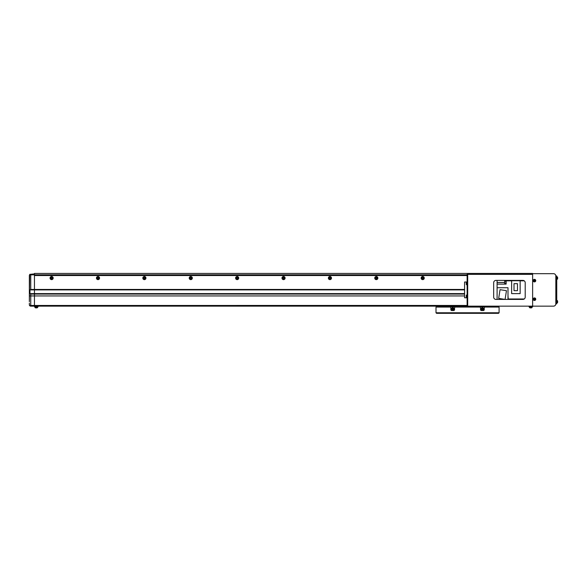 <?xml version="1.0" encoding="UTF-8"?>
<svg xmlns="http://www.w3.org/2000/svg" width="587" height="587" viewBox="0 0 587 587"><rect width="100%" height="100%" fill="white"/><g stroke="black" fill="none" stroke-linecap="round" stroke-linejoin="round"><path stroke-width="0.88" d="M423.271 278.077A0.58 0.58 0 0 0 422.691 277.497A0.58 0.58 0 0 0 422.112 278.077A0.58 0.58 0 0 0 422.691 278.656A0.58 0.58 0 0 0 423.271 278.077M376.891 278.077A0.58 0.58 0 0 0 376.311 277.497A0.58 0.58 0 0 0 375.731 278.077A0.58 0.58 0 0 0 376.311 278.656A0.58 0.58 0 0 0 376.891 278.077M330.503 278.077A0.58 0.58 0 0 0 329.923 277.497A0.58 0.58 0 0 0 329.344 278.077A0.58 0.58 0 0 0 329.923 278.656A0.58 0.58 0 0 0 330.503 278.077M284.123 278.077A0.58 0.58 0 0 0 283.543 277.497A0.58 0.58 0 0 0 282.963 278.077A0.58 0.58 0 0 0 283.543 278.656A0.58 0.58 0 0 0 284.123 278.077M237.735 278.077A0.58 0.58 0 0 0 237.155 277.497A0.58 0.58 0 0 0 236.576 278.077A0.58 0.58 0 0 0 237.155 278.656A0.58 0.58 0 0 0 237.735 278.077M191.347 278.077A0.58 0.58 0 0 0 190.768 277.497A0.58 0.58 0 0 0 190.188 278.077A0.58 0.58 0 0 0 190.768 278.656A0.58 0.58 0 0 0 191.347 278.077M144.967 278.077A0.58 0.58 0 0 0 144.387 277.497A0.58 0.58 0 0 0 143.808 278.077A0.58 0.58 0 0 0 144.387 278.656A0.58 0.58 0 0 0 144.967 278.077M98.579 278.077A0.58 0.58 0 0 0 98 277.497A0.58 0.58 0 0 0 97.42 278.077A0.58 0.58 0 0 0 98 278.656A0.58 0.58 0 0 0 98.579 278.077M52.192 278.077A0.58 0.58 0 0 0 51.612 277.497A0.58 0.58 0 0 0 51.032 278.077A0.58 0.58 0 0 0 51.612 278.656A0.58 0.58 0 0 0 52.192 278.077M29.35 303.589L29.35 304.748A1.394 0.712 0 0 0 30.744 305.46L30.744 306.143L34.45 306.143L34.45 275.523L467.135 275.523L34.45 275.523L34.45 273.439L532.629 273.439L532.629 306.766L529.151 307.001L528.916 306.143M29.35 277.152L29.35 275.296C29.555 274.371 29.555 274.371 29.35 275.296C29.555 274.371 29.555 274.371 29.35 275.296C29.555 274.371 29.555 274.371 29.35 275.296C29.555 274.371 29.555 274.371 29.35 275.296C29.555 274.371 29.555 274.371 29.35 275.296C29.555 274.371 29.555 274.371 29.35 275.296C29.555 274.371 29.555 274.371 29.35 275.296L29.35 301.733L29.702 274.364L30.744 274.833L30.744 289.442L34.45 289.442L34.45 274.833L467.135 274.833L467.135 305.445L467.685 305.445L467.685 274.364L467.135 274.364L467.685 274.833L467.685 304.983L467.135 304.983M29.35 299.876L29.35 301.733M30.744 306.143A1.394 1.394 0 0 1 29.35 304.748A1.394 1.394 0 0 0 30.744 306.143A1.394 1.394 0 0 1 29.35 304.748L29.35 303.156M30.744 274.833L34.45 274.833L34.45 273.902L29.702 274.364M30.744 289.442L29.974 289.905L29.974 293.617L30.744 294.08L464.581 294.08M29.974 293.617L464.581 293.617M29.974 289.905L464.581 289.905M529.151 306.143L529.151 306.766L532.394 306.766L532.394 306.143M34.684 306.143L34.684 306.766L37.935 306.766L37.935 306.143M38.162 306.143L37.935 307.001L34.684 307.001L34.45 306.143L553.497 306.143A2.319 2.319 180 0 0 555.823 303.824L555.823 275.993A2.319 2.319 180 0 0 553.497 273.674L532.629 273.674M532.629 281.415L533.48 281.415M533.48 298.394L532.629 298.394M532.629 299.972L533.48 299.972M533.48 279.838L532.629 279.838M555.823 275.993L556.747 275.993L555.823 275.993L556.747 275.993L556.747 303.824L555.823 303.824L556.747 303.824M506.141 283.741L506.141 280.953M505.906 283.712L505.906 280.975M505.583 283.646L504.659 283.646L504.659 281.048L505.583 281.048M497.094 280.395L497.094 299.414M507.997 299.311L523.934 299.165M506.464 290.697L500.051 289.685L498.671 298.387L500.051 289.685L506.464 290.697L505.084 299.407L498.671 298.387M507.997 287.725L497.094 287.725L507.997 287.725L507.997 299.414M524.242 298.981L508.232 298.981L507.997 295.841M520.148 280.835L524.242 280.835M497.094 284.108L506.141 284.108L497.094 284.108L506.141 284.108L506.141 280.835L511.637 280.835M523.934 280.645L506.141 280.395M511.637 280.718L520.148 280.718L520.148 293.617L511.637 293.617L511.637 280.718L520.148 280.718M517.47 283.668L514.014 283.668L514.014 290.668L517.47 290.668L517.47 283.668L514.014 283.668M525.204 297.095L525.204 282.714A2.319 2.319 180 0 0 522.885 280.395L495.986 280.395A2.319 2.319 180 0 0 493.667 282.714L493.667 297.095A2.319 2.319 180 0 0 495.986 299.414L522.885 299.414A2.319 2.319 180 0 0 525.204 297.095M464.581 289.442L34.45 289.442L34.45 305.46L467.685 305.445M532.629 274.364L467.685 274.364M467.135 297.792L464.581 297.792L464.581 282.017L467.135 282.017M53.175 278.077A1.556 1.556 0 0 0 51.612 276.521A1.556 1.556 0 0 0 50.056 278.077A1.556 1.556 0 0 0 51.612 279.632A1.556 1.556 0 0 0 53.175 278.077M52.404 278.077A0.785 0.785 0 0 0 51.612 277.291A0.785 0.785 0 0 0 50.827 278.077A0.785 0.785 0 0 0 51.612 278.869A0.785 0.785 0 0 0 52.404 278.077M99.555 278.077A1.556 1.556 0 0 0 98 276.521A1.556 1.556 0 0 0 96.444 278.077A1.556 1.556 0 0 0 98 279.632A1.556 1.556 0 0 0 99.555 278.077M98.785 278.077A0.785 0.785 0 0 0 98 277.291A0.785 0.785 0 0 0 97.215 278.077A0.785 0.785 0 0 0 98 278.869A0.785 0.785 0 0 0 98.785 278.077M145.943 278.077A1.556 1.556 0 0 0 144.387 276.521A1.556 1.556 0 0 0 142.824 278.077A1.556 1.556 0 0 0 144.387 279.632A1.556 1.556 0 0 0 145.943 278.077M145.172 278.077A0.785 0.785 0 0 0 144.387 277.291A0.785 0.785 0 0 0 143.595 278.077A0.785 0.785 0 0 0 144.387 278.869A0.785 0.785 0 0 0 145.172 278.077M192.331 278.077A1.556 1.556 0 0 0 190.768 276.521A1.556 1.556 0 0 0 189.212 278.077A1.556 1.556 0 0 0 190.768 279.632A1.556 1.556 0 0 0 192.331 278.077M191.56 278.077A0.785 0.785 0 0 0 190.768 277.291A0.785 0.785 0 0 0 189.983 278.077A0.785 0.785 0 0 0 190.768 278.869A0.785 0.785 0 0 0 191.56 278.077M238.711 278.077A1.556 1.556 0 0 0 237.155 276.521A1.556 1.556 0 0 0 235.6 278.077A1.556 1.556 0 0 0 237.155 279.632A1.556 1.556 0 0 0 238.711 278.077M237.94 278.077A0.785 0.785 0 0 0 237.155 277.291A0.785 0.785 0 0 0 236.363 278.077A0.785 0.785 0 0 0 237.155 278.869A0.785 0.785 0 0 0 237.94 278.077M285.099 278.077A1.556 1.556 0 0 0 283.543 276.521A1.556 1.556 0 0 0 281.98 278.077A1.556 1.556 0 0 0 283.543 279.632A1.556 1.556 0 0 0 285.099 278.077M284.328 278.077A0.785 0.785 0 0 0 283.543 277.291A0.785 0.785 0 0 0 282.751 278.077A0.785 0.785 0 0 0 283.543 278.869A0.785 0.785 0 0 0 284.328 278.077M331.486 278.077A1.556 1.556 0 0 0 329.923 276.521A1.556 1.556 0 0 0 328.368 278.077A1.556 1.556 0 0 0 329.923 279.632A1.556 1.556 0 0 0 331.486 278.077M330.716 278.077A0.785 0.785 0 0 0 329.923 277.291A0.785 0.785 0 0 0 329.138 278.077A0.785 0.785 0 0 0 329.923 278.869A0.785 0.785 0 0 0 330.716 278.077M377.867 278.077A1.556 1.556 0 0 0 376.311 276.521A1.556 1.556 0 0 0 374.748 278.077A1.556 1.556 0 0 0 376.311 279.632A1.556 1.556 0 0 0 377.867 278.077M377.096 278.077A0.785 0.785 0 0 0 376.311 277.291A0.785 0.785 0 0 0 375.519 278.077A0.785 0.785 0 0 0 376.311 278.869A0.785 0.785 0 0 0 377.096 278.077M424.254 278.077A1.556 1.556 0 0 0 422.691 276.521A1.556 1.556 0 0 0 421.136 278.077A1.556 1.556 0 0 0 422.691 279.632A1.556 1.556 0 0 0 424.254 278.077M423.484 278.077A0.785 0.785 0 0 0 422.691 277.291A0.785 0.785 0 0 0 421.906 278.077A0.785 0.785 0 0 0 422.691 278.869A0.785 0.785 0 0 0 423.484 278.077M30.744 294.08L30.744 305.46L34.45 305.46L34.45 306.143M444.352 313.326L450.383 313.326M456.877 313.326L478.214 313.326M484.708 313.326L490.739 313.326M492.126 306.832A0.697 0.697 0 0 0 491.436 306.143A0.697 0.697 0 0 0 490.739 306.832L444.352 306.832A0.697 0.697 0 0 0 443.655 306.143A0.697 0.697 0 0 0 442.958 306.832M489.697 306.605L490.739 306.143M444.352 306.143L445.394 306.605M498.532 313.326L436.559 313.326L436.002 312.776L436.002 307.067L449.921 307.067A0.925 0.925 0 0 1 450.845 307.999L450.845 309.62A0.925 0.925 0 0 0 451.77 310.545L453.626 310.545A0.925 0.925 0 0 0 454.558 309.62L454.558 307.999A0.925 0.925 0 0 1 455.483 307.067L479.601 307.067A0.925 0.925 0 0 1 480.533 307.999L480.533 309.62A0.925 0.925 0 0 0 481.457 310.545L483.314 310.545A0.925 0.925 0 0 0 484.246 309.62L484.246 307.999A0.925 0.925 0 0 1 485.17 307.067L499.089 307.067L499.089 312.776L498.532 313.326L499.089 312.776L436.002 312.776L436.559 313.326M490.739 306.832L498.158 307.067M436.933 307.067L444.352 306.832M453.48 308.087A0.785 0.785 0 0 0 451.924 308.087M497.38 307.067A0.925 0.925 0 0 0 496.763 306.832L438.32 306.832A0.925 0.925 0 0 0 437.711 307.067M483.16 308.087A0.785 0.785 0 0 0 481.611 308.087M452.467 308.755A0.462 0.462 0 0 0 452.467 309.554A0.462 0.462 0 0 0 453.164 309.158A0.462 0.462 0 0 0 452.467 308.755M452.702 310.479A1.321 1.321 0 0 0 454.022 309.158A1.321 1.321 0 0 0 452.702 307.83A1.321 1.321 0 0 0 451.381 309.158A1.321 1.321 0 0 0 452.702 310.479M452.702 309.819A0.66 0.66 0 0 0 453.362 309.158A0.66 0.66 0 0 0 452.702 308.491A0.66 0.66 0 0 0 452.041 309.158A0.66 0.66 0 0 0 452.702 309.819M452.239 309.422L452.239 308.887L453.164 308.887L452.702 309.694L452.239 309.422M482.154 308.755A0.462 0.462 0 0 0 482.154 309.554A0.462 0.462 0 0 0 482.852 309.158A0.462 0.462 0 0 0 482.154 308.755M482.389 310.479A1.321 1.321 0 0 0 483.71 309.158A1.321 1.321 0 0 0 482.389 307.83A1.321 1.321 0 0 0 481.069 309.158A1.321 1.321 0 0 0 482.389 310.479M482.389 309.819A0.66 0.66 0 0 0 483.05 309.158A0.66 0.66 0 0 0 482.389 308.491A0.66 0.66 0 0 0 481.729 309.158A0.66 0.66 0 0 0 482.389 309.819M481.927 309.422L481.927 308.887L482.852 308.887L482.389 309.694L481.927 309.422M534.302 280.27L534.302 280.938L534.823 280.447A0.404 0.404 180 0 0 534.669 280.27L534.669 279.845A3.17 1.416 180 0 0 534.486 279.845A3.17 1.416 180 0 0 534.302 279.845L534.302 280.27A0.404 0.404 180 0 0 534.126 280.447L533.7 280.447A3.17 1.416 90 0 0 533.7 280.813L534.126 280.813A0.404 0.404 180 0 0 534.302 280.99L534.302 281.415A3.17 1.416 0 0 0 534.486 281.415A3.17 1.416 0 0 0 534.669 281.415L534.669 280.99A0.404 0.404 180 0 0 534.838 280.813L535.263 280.813A3.17 1.416 -90 0 0 535.263 280.447L534.669 280.27M534.486 279.72A0.91 0.91 180 0 0 533.576 280.63A0.91 0.91 180 0 0 534.486 281.54A0.91 0.91 180 0 0 535.388 280.63A0.91 0.91 180 0 0 534.486 279.72M535.755 280.63A1.277 1.277 180 0 0 534.486 279.353A1.277 1.277 180 0 0 533.209 280.63A1.277 1.277 180 0 0 534.486 281.907A1.277 1.277 180 0 0 535.755 280.63M534.669 281.129L534.302 281.129M534.984 280.447L534.786 280.813M534.669 280.322L534.302 280.322M534.302 280.124L534.669 280.124M534.177 280.813L533.979 280.447M534.302 298.827L534.302 299.487L534.823 298.996A0.404 0.404 180 0 0 534.669 298.827L534.669 298.401A3.17 1.416 180 0 0 534.486 298.394A3.17 1.416 180 0 0 534.302 298.401L534.302 298.827A0.404 0.404 180 0 0 534.126 298.996L533.7 298.996A3.17 1.416 90 0 0 533.7 299.363L534.126 299.363A0.404 0.404 180 0 0 534.302 299.539L534.302 299.964A3.17 1.416 0 0 0 534.486 299.972A3.17 1.416 0 0 0 534.669 299.964L534.669 299.539A0.404 0.404 180 0 0 534.838 299.363L535.263 299.363A3.17 1.416 -90 0 0 535.263 298.996L534.669 298.827M534.486 298.277A0.91 0.91 180 0 0 533.576 299.179A0.91 0.91 180 0 0 534.486 300.089A0.91 0.91 180 0 0 535.388 299.179A0.91 0.91 180 0 0 534.486 298.277M535.755 299.179A1.277 1.277 180 0 0 534.486 297.91A1.277 1.277 180 0 0 533.209 299.179A1.277 1.277 180 0 0 534.486 300.456A1.277 1.277 180 0 0 535.755 299.179M534.669 299.686L534.302 299.686M534.984 298.996L534.786 299.363M534.669 298.878L534.302 298.878M534.302 298.68L534.669 298.68M534.177 299.363L533.979 298.996M556.747 279.353L557.144 279.317L557.144 276.837L557.547 277.167A3.251 3.251 0 0 1 557.65 277.717L557.65 277.717A3.243 3.243 180 0 0 557.577 277.291A3.243 3.243 0 0 1 557.65 277.717L557.577 277.893A3.17 2.84 90 0 1 557.577 278.011M557.577 277.893A3.17 2.84 90 0 1 557.577 278.26L557.65 278.436A3.243 3.243 0 0 1 557.577 278.862L557.577 278.862A3.251 3.251 180 0 1 557.547 278.986L557.547 277.167A3.251 3.251 0 0 1 557.577 277.291L557.577 277.291A3.243 3.243 180 0 1 557.65 277.717M467.135 282.369L466.738 282.398L466.738 284.886L466.335 282.736A3.251 3.251 0 0 0 466.298 282.853L466.305 282.861A3.243 3.243 0 0 0 466.232 283.286L466.305 283.462A3.17 2.84 -90 0 0 466.305 283.829A3.17 2.84 -90 0 1 466.305 283.462M466.335 284.556A3.251 3.251 0 0 1 466.298 284.431L466.305 284.431A3.243 3.243 0 0 1 466.232 283.998L466.305 283.829M532.049 307.001L532.013 307.39A0.462 0.462 0 0 1 531.683 307.793L532.013 307.39L529.533 307.39A0.462 0.462 180 0 0 529.863 307.793L529.496 307.001M531.558 307.83L531.558 307.83A3.251 3.251 0 0 0 531.683 307.793L529.863 307.793A3.251 3.251 0 0 0 529.988 307.83L529.988 307.823A3.243 3.243 180 0 0 530.413 307.904L530.413 307.904A3.243 3.243 -0 0 1 529.988 307.823L529.988 307.83M531.132 307.904A3.243 3.243 180 0 0 531.558 307.823A3.243 3.243 -0 0 1 531.132 307.904L530.956 307.823A3.17 2.84 180 0 1 530.589 307.823L530.589 307.904M37.583 307.001L37.546 307.39A0.462 0.462 0 0 1 37.216 307.793L37.546 307.39L35.066 307.39A0.462 0.462 180 0 0 35.396 307.793L35.029 307.001M37.091 307.83L37.091 307.83A3.251 3.251 0 0 0 37.216 307.793L35.396 307.793A3.251 3.251 0 0 0 35.521 307.83L35.521 307.823A3.243 3.243 180 0 0 35.946 307.904L35.946 307.904A3.243 3.243 -0 0 1 35.521 307.823L35.521 307.83M36.665 307.904A3.243 3.243 180 0 0 37.091 307.823A3.243 3.243 -0 0 1 36.665 307.904L36.489 307.823A3.17 2.84 180 0 1 36.123 307.823L36.123 307.904M556.747 303.009L557.144 302.973L557.144 300.493L557.547 300.823A3.251 3.251 0 0 1 557.65 301.373A3.243 3.243 180 0 0 557.577 300.948A3.243 3.243 0 0 1 557.65 301.373L557.577 301.549A3.17 2.84 90 0 1 557.577 301.667M557.577 301.549A3.17 2.84 90 0 1 557.577 301.916L557.65 302.092A3.243 3.243 0 0 1 557.577 302.518L557.577 302.518A3.251 3.251 180 0 1 557.547 302.643L557.547 300.823A3.251 3.251 0 0 1 557.577 300.948L557.577 300.948A3.243 3.243 180 0 1 557.65 301.373M467.135 294.894L466.738 294.923L466.738 297.411L466.335 295.261A3.251 3.251 0 0 0 466.298 295.378L466.305 295.386A3.243 3.243 0 0 0 466.232 295.811L466.305 295.98A3.17 2.84 -90 0 0 466.305 296.354A3.17 2.84 -90 0 1 466.305 295.98M466.335 297.073A3.251 3.251 0 0 1 466.298 296.956L466.305 296.949A3.243 3.243 0 0 1 466.232 296.523L466.305 296.354M29.35 295.936L464.581 295.936M556.747 301.498L555.823 301.498M556.747 278.311L555.823 278.311M497.094 282.486L504.659 282.486M535.726 280.63A1.24 1.24 180 0 0 534.486 279.39A1.24 1.24 180 0 0 533.238 280.63A1.24 1.24 180 0 0 534.486 281.87A1.24 1.24 180 0 0 535.726 280.63M535.726 299.179A1.24 1.24 180 0 0 534.486 297.939A1.24 1.24 180 0 0 533.238 299.179A1.24 1.24 180 0 0 534.486 300.427A1.24 1.24 180 0 0 535.726 299.179M557.144 276.837L557.547 277.167M466.738 284.886L467.135 284.915M466.738 282.398L466.335 282.736M557.144 279.317L557.547 278.986M557.144 300.493L557.547 300.823M557.144 302.973L557.547 302.643M466.738 297.411L467.135 297.44M466.738 294.923L466.335 295.261"/></g></svg>
